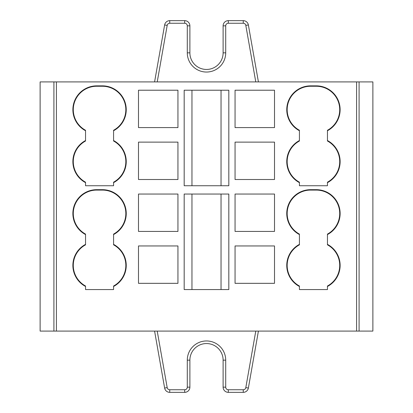 <?xml version="1.0" encoding="UTF-8"?>
<svg xmlns="http://www.w3.org/2000/svg" width="413" height="413" viewBox="0 0 413 413"><rect width="100%" height="100%" fill="white"/><g stroke="black" fill="none" stroke-linecap="round" stroke-linejoin="round"><path stroke-width="0.62" d="M223.113 387.157L225.71 387.157A2.597 2.597 0 0 0 228.301 389.753L243.257 389.753L243.257 392.35L228.301 392.35A5.193 5.193 0 0 1 223.113 387.157L223.113 360.162A16.613 16.613 0 0 0 206.5 343.549A16.613 16.613 0 0 0 189.887 360.162L189.887 387.157L189.887 360.162L187.29 360.162L187.29 387.157L189.887 387.157A5.193 5.193 0 0 1 184.699 392.35A5.193 5.193 0 0 0 189.887 387.157M184.699 392.35L169.743 392.35L184.699 392.35L184.699 389.753A2.597 2.597 0 0 0 187.29 387.157M243.257 392.35A5.193 5.193 0 0 0 248.368 388.06A5.193 5.193 0 0 1 243.257 392.35M154.586 81.908L164.632 24.94A5.193 5.193 0 0 1 169.743 20.65L184.699 20.65A5.193 5.193 0 0 1 189.887 25.843L189.887 52.838A16.613 16.613 0 0 0 206.5 69.451A16.613 16.613 0 0 0 223.113 52.838L223.113 25.843A5.193 5.193 0 0 1 228.301 20.65L243.257 20.65A5.193 5.193 0 0 1 248.368 24.94L258.414 81.908L248.368 24.94L245.812 25.389A2.597 2.597 0 0 0 243.257 23.247L243.257 20.65M169.743 389.753A2.597 2.597 0 0 1 167.188 387.611L164.632 388.06A5.193 5.193 0 0 0 169.743 392.35L169.743 389.753L184.699 389.753M258.414 331.092L248.368 388.06L258.414 331.092M184.699 23.247A2.597 2.597 0 0 1 187.29 25.843L189.887 25.843A5.193 5.193 0 0 0 184.699 20.65A5.193 5.193 0 0 1 189.887 25.843A5.193 5.193 0 0 0 184.699 20.65L184.699 23.247L169.743 23.247A2.597 2.597 0 0 0 167.188 25.389L164.632 24.94M359.088 331.092L372.882 331.092L372.882 81.908L359.088 81.908L359.088 331.092L40.118 331.092L40.118 81.908L56.416 81.908L56.416 331.092M56.416 81.908L359.088 81.908M164.632 388.06L154.586 331.092M221.038 194.043L221.038 289.559M191.962 194.043L191.962 289.559M221.038 90.215L221.038 185.736M191.962 90.215L191.962 185.736M274.506 179.505L274.506 142.129L235.054 142.129L235.054 179.505L274.506 179.505M235.054 90.215L274.506 90.215L274.506 127.591L235.054 127.591L235.054 90.215M138.494 127.591L138.494 90.215L177.946 90.215L177.946 127.591L138.494 127.591M138.494 179.505L177.946 179.505L177.946 142.129L138.494 142.129L138.494 179.505M113.575 286.013A23.422 23.422 0 0 0 113.575 244.832L113.575 244.367A23.83 23.83 0 0 1 113.575 286.477L113.575 289.559L85.543 289.559L85.543 286.477A23.83 23.83 0 0 1 85.543 244.367L85.543 234.563A23.83 23.83 0 0 1 96.704 189.675L96.704 190.088A23.422 23.422 0 0 0 85.543 234.099M85.543 244.832A23.422 23.422 0 0 0 85.543 286.013M113.575 234.099L113.575 234.563L113.575 234.099A23.422 23.422 0 0 0 102.414 190.088L96.704 190.088M113.575 244.832L113.575 234.563A23.83 23.83 0 0 0 102.414 189.675L96.704 189.675M274.506 283.333L274.506 245.952L235.054 245.952L235.054 283.333L274.506 283.333M235.054 194.043L274.506 194.043L274.506 231.419L235.054 231.419L235.054 194.043M138.494 283.333L138.494 245.952L177.946 245.952L177.946 283.333L138.494 283.333M228.823 289.559L184.177 289.559L184.177 194.043L228.823 194.043L228.823 289.559M184.177 90.215L228.823 90.215L228.823 185.736L184.177 185.736L184.177 90.215M327.457 286.477L327.457 286.013L327.457 286.477A23.83 23.83 0 0 0 327.457 244.367L327.457 234.563A23.83 23.83 0 0 0 316.296 189.675L310.586 189.675A23.83 23.83 0 0 0 299.425 234.563L299.425 244.367A23.83 23.83 0 0 0 299.425 286.477L299.425 289.559L327.457 289.559L327.457 286.477M299.425 244.832L299.425 244.367L299.425 244.832A23.422 23.422 0 0 0 299.425 286.013M327.457 234.099L327.457 234.563L327.457 234.099A23.422 23.422 0 0 0 316.296 190.088L310.586 190.088A23.422 23.422 0 0 0 299.425 234.099M327.457 244.832L327.457 244.367L327.457 244.832A23.422 23.422 0 0 1 327.457 286.013M327.457 182.185A23.422 23.422 0 0 0 327.457 141.003L327.457 140.539A23.83 23.83 0 0 1 327.457 182.649L327.457 185.736L299.425 185.736L299.425 182.649A23.83 23.83 0 0 1 299.425 140.539L299.425 130.735A23.83 23.83 0 0 1 310.586 85.852L310.586 86.26A23.422 23.422 0 0 0 299.425 130.271M299.425 141.003A23.422 23.422 0 0 0 299.425 182.185M327.457 130.271L327.457 130.735L327.457 130.271A23.422 23.422 0 0 0 316.296 86.26L310.586 86.26M327.457 141.003L327.457 130.735A23.83 23.83 0 0 0 316.296 85.852L310.586 85.852M113.575 182.185A23.422 23.422 0 0 0 113.575 141.003L113.575 140.539A23.83 23.83 0 0 1 113.575 182.649L113.575 185.736L85.543 185.736L85.543 182.649A23.83 23.83 0 0 1 85.543 140.539L85.543 130.735A23.83 23.83 0 0 1 96.704 85.852L96.704 86.26A23.422 23.422 0 0 0 85.543 130.271M85.543 141.003A23.422 23.422 0 0 0 85.543 182.185M113.575 130.271L113.575 130.735L113.575 130.271A23.422 23.422 0 0 0 102.414 86.26L96.704 86.26M113.575 141.003L113.575 130.735A23.83 23.83 0 0 0 102.414 85.852L96.704 85.852M138.494 194.043L177.946 194.043L177.946 231.419L138.494 231.419L138.494 194.043M225.71 25.843A2.597 2.597 0 0 1 228.301 23.247L228.301 20.65A5.193 5.193 0 0 0 223.113 25.843L225.71 25.843L225.71 52.838L223.113 52.838A16.613 16.613 0 0 1 206.5 69.451A16.613 16.613 0 0 1 189.887 52.838L187.29 52.838A19.21 19.21 0 0 0 206.5 72.043A19.21 19.21 0 0 0 225.71 52.838M228.301 389.753L228.301 392.35M225.71 387.157L225.71 360.162L223.113 360.162M225.71 360.162A19.21 19.21 0 0 0 206.5 340.957A19.21 19.21 0 0 0 187.29 360.162M243.257 389.753A2.597 2.597 0 0 0 245.812 387.611L248.368 388.06M228.301 23.247L243.257 23.247M169.743 20.65L169.743 23.247M187.29 25.843L187.29 52.838M356.584 81.908L356.584 331.092M53.912 81.908L53.912 331.092M255.776 331.092L245.812 387.611M167.188 387.611L157.224 331.092M157.224 81.908L167.188 25.389M245.812 25.389L255.776 81.908M102.414 189.675L102.414 190.088M310.586 189.675L310.586 190.088M316.296 189.675L316.296 190.088M316.296 85.852L316.296 86.26M102.414 85.852L102.414 86.26"/></g></svg>
